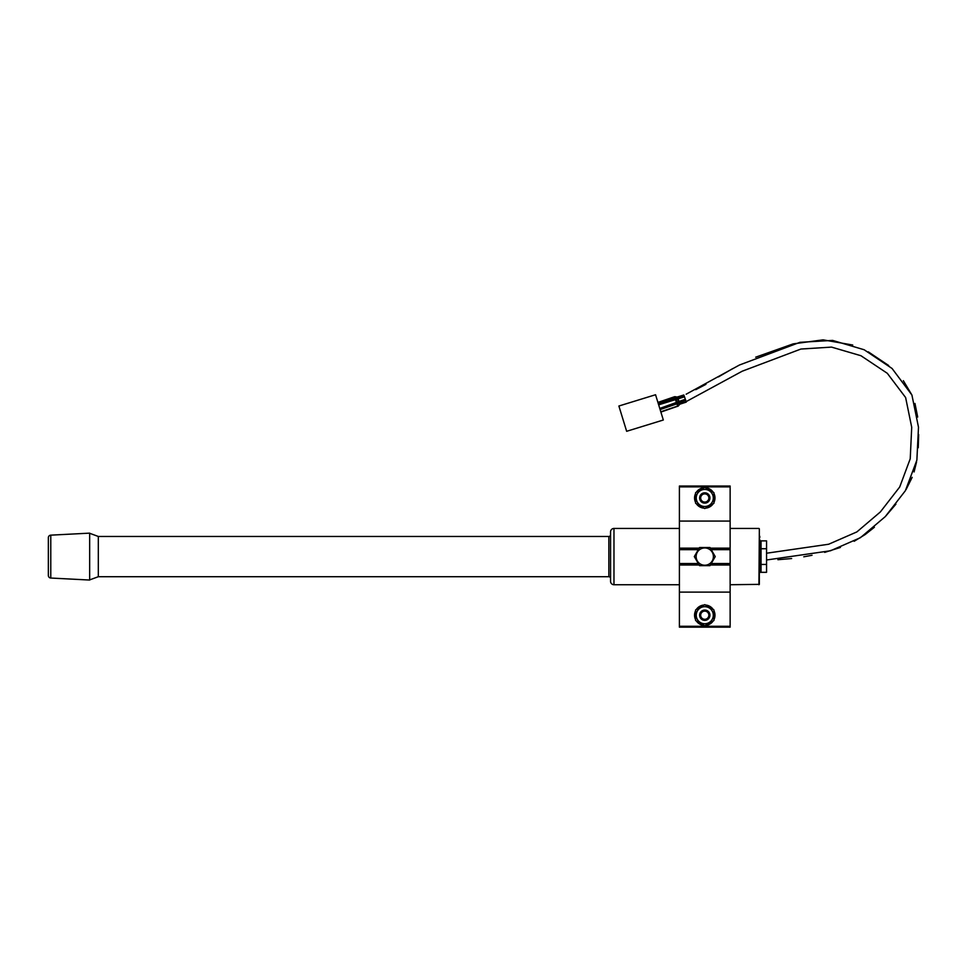 <?xml version="1.0" encoding="UTF-8"?>
<svg xmlns="http://www.w3.org/2000/svg" width="967" height="967" viewBox="0 0 967 967"><rect width="100%" height="100%" fill="white"/><g stroke="black" fill="none" stroke-linecap="round" stroke-linejoin="round"><path stroke-width="1.45" d="M761.053 553.197L761.053 559.978M766.553 553.221L828.646 544.24L856.883 531.91L880.381 511.918L899.709 486.993L910.225 458.805L911.712 427.269L905.62 397.534L887.295 373.298L860.944 355.723L831.511 347.105L800.93 349.039L742.221 371.207L686.111 401.643M766.553 559.99L830.508 550.767L860.4 537.7L885.24 516.644L905.414 490.656L916.873 460.111L918.493 427.233L911.917 395.019L892.07 368.487L864.184 349.764L832.623 340.408L799.951 342.318L739.489 364.994L686.171 394.198M676.948 397.147L675.111 396.784A1.281 1.185 158.6 0 0 674.519 396.845L657.935 402.502M660.787 411.773L677.698 406.055A1.281 1.003 -17.5 0 0 678.205 405.765L679.886 404.001L686.171 401.849L685.7 400.35L677.504 403.529A1.281 1.003 162.5 0 1 676.985 403.819L660.135 409.573L659.857 408.751M659.772 408.449L685.325 399.226L684.491 396.833L658.66 404.835M684.153 395.878L683.802 394.983L676.912 397.135L677.299 398.15L684.153 395.878L684.491 396.833M658.358 403.88L675.039 398.174A1.281 1.185 -21.4 0 1 675.631 398.114L675.147 396.712L677.516 397.135L683.802 394.983M685.325 399.226L685.7 400.35M660.836 411.821L660.135 409.573M657.911 402.417L674.482 396.76L677.77 406.321A1.281 1.281 0 0 0 678.326 405.947L679.523 404.569L678.87 402.695A1.281 0.616 58.6 0 0 678.532 401.692L677.299 398.15L675.631 398.114L677.166 402.526A1.281 0.616 58.6 0 1 677.504 403.529L678.242 405.922M679.886 404.001L678.29 405.874M704.774 565.224A8.63 8.63 0 0 1 696.131 556.593A8.63 8.63 0 0 1 704.774 547.951A8.63 8.63 0 0 1 713.404 556.593A8.63 8.63 0 0 1 704.774 565.224M699.54 547.527L710.008 547.527L715.242 556.593L710.008 565.659L699.54 565.659L694.306 556.593L699.54 547.527M704.774 506.503A8.522 8.522 0 0 1 696.24 497.969A8.522 8.522 0 0 1 704.774 489.447A8.522 8.522 0 0 1 713.295 497.969A8.522 8.522 0 0 1 704.774 506.503M704.774 487.392L695.599 492.674L695.599 503.263L704.774 508.557L713.936 503.263L713.936 492.674L704.774 487.392M704.774 623.739A8.522 8.522 0 0 1 696.24 615.205A8.522 8.522 0 0 1 704.774 606.684A8.522 8.522 0 0 1 713.295 615.205A8.522 8.522 0 0 1 704.774 623.739M704.774 604.629L695.599 609.923L695.599 620.5L704.774 625.794L713.936 620.5L713.936 609.923L704.774 604.629M704.085 625.395A10.214 10.214 0 0 1 696.288 620.899M695.599 619.714A10.214 10.214 0 0 1 695.599 610.709M696.288 609.524A10.214 10.214 0 0 1 704.085 605.028M704.085 508.158A10.214 10.214 0 0 1 696.288 503.662M695.599 502.465A10.214 10.214 0 0 1 695.599 493.472M696.288 492.288A10.214 10.214 0 0 1 704.085 487.779M710.37 548.156L730.133 548.156L730.133 486.885L679.402 486.885L679.402 486.038L730.133 486.038L730.133 486.885M698.803 548.809L679.402 548.809L679.402 486.885M679.402 627.148L730.133 627.148L679.402 627.148L679.402 548.809M679.402 626.29L730.133 626.29L730.133 565.018L710.37 565.018M710.745 564.365L730.133 564.365L730.133 548.809L710.745 548.809M698.803 564.365L679.402 564.365M730.133 548.156L730.133 548.809M730.133 564.365L730.133 565.018M730.133 626.29L730.133 627.148M705.463 487.779A10.214 10.214 0 0 1 713.247 492.288A10.214 10.214 0 0 0 705.463 487.779M713.936 493.472A10.214 10.214 0 0 1 713.936 502.465A10.214 10.214 0 0 0 713.936 493.472M713.247 503.662A10.214 10.214 0 0 1 705.463 508.158A10.214 10.214 0 0 0 713.247 503.662M705.463 605.028A10.214 10.214 0 0 1 713.247 609.524A10.214 10.214 0 0 0 705.463 605.028M713.936 610.709A10.214 10.214 0 0 1 713.936 619.714A10.214 10.214 0 0 0 713.936 610.709M713.247 620.899A10.214 10.214 0 0 1 705.463 625.395A10.214 10.214 0 0 0 713.247 620.899M730.133 584.733L759.349 584.358L759.349 528.828L759.349 584.358M758.926 584.733L759.349 528.828M761.053 560.642L761.053 540.819L759.784 540.819L759.784 572.367L761.053 572.367L761.053 540.867L766.553 540.867L766.553 548.724L761.053 548.724M759.784 545.243L759.784 547.636M761.053 552.544L761.053 540.819M50.78 535.15A2.563 2.563 0 0 0 48.35 537.7L48.35 575.474A2.563 2.563 0 0 0 50.78 578.036L89.653 580.043L89.653 533.143L50.78 535.15L50.78 578.036M610.564 578.423A1.704 1.704 0 0 0 608.859 576.719L98.32 576.719L98.32 536.467L89.653 533.276M98.32 576.719L89.653 579.898M608.859 576.719L608.859 536.467L98.32 536.467M608.859 536.467A1.704 1.704 0 0 0 610.564 534.763M613.972 528.453A3.409 3.409 0 0 0 610.564 531.862L610.564 581.312A3.409 3.409 0 0 0 613.972 584.733L613.972 528.453L679.402 528.453M758.926 528.453L730.133 528.453M679.402 584.733L613.972 584.733M759.784 536.286L759.784 537.628M759.784 539.707L759.784 540.36M761.053 572.319L766.553 572.319L766.553 564.45L761.053 564.45M766.553 564.45L766.553 548.724M699.612 615.205A5.161 5.161 0 0 1 704.774 610.056A5.161 5.161 0 0 1 709.935 615.205A5.161 5.161 0 0 1 704.774 620.367A5.161 5.161 0 0 1 699.612 615.205M700.676 615.205A4.098 4.098 0 0 1 704.774 611.12A4.098 4.098 0 0 1 708.859 615.205A4.098 4.098 0 0 1 704.774 619.303A4.098 4.098 0 0 1 700.676 615.205M699.612 497.969A5.161 5.161 0 0 1 704.774 492.807A5.161 5.161 0 0 1 709.935 497.969A5.161 5.161 0 0 1 704.774 503.13A5.161 5.161 0 0 1 699.612 497.969M700.676 497.969A4.098 4.098 0 0 1 704.774 493.883A4.098 4.098 0 0 1 708.859 497.969A4.098 4.098 0 0 1 704.774 502.066A4.098 4.098 0 0 1 700.676 497.969M663.326 420.004L626.652 431.294L618.88 406.019L655.553 394.741L663.326 420.004M677.516 397.135L679.414 402.502M660.908 412.075L677.734 406.237M686.244 402.115L679.922 404.17M701.824 606.333A9.356 9.356 0 0 0 698.561 608.219M695.599 613.32A9.356 9.356 0 0 0 695.599 617.091M698.561 622.204A9.356 9.356 0 0 0 701.824 624.09M701.824 489.084A9.356 9.356 0 0 0 698.561 490.97M695.599 496.083A9.356 9.356 0 0 0 695.599 499.854M698.561 504.967A9.356 9.356 0 0 0 701.824 506.853M707.723 624.09A9.356 9.356 0 0 0 710.987 622.204M713.936 617.091A9.356 9.356 0 0 0 713.936 613.32M710.987 608.219A9.356 9.356 0 0 0 707.723 606.333M707.723 506.853A9.356 9.356 0 0 0 710.987 504.967M713.936 499.854A9.356 9.356 0 0 0 713.936 496.083M710.987 490.97A9.356 9.356 0 0 0 707.723 489.084M679.402 548.156L699.177 548.156M730.133 549.667L711.241 549.667M698.307 549.667L679.402 549.667M730.133 563.519L711.241 563.519M698.307 563.519L679.402 563.519M699.177 565.018L679.402 565.018M777.903 559.712L791.647 558.539M803.782 556.799L812.026 555.276M824.682 552.387L840.42 547.443M854.151 541.29L865.102 534.594L874.398 527.257M885.699 516.136L895.913 504.17M906.127 489.459L912.159 477.36M914.081 471.944L916.571 461.875M918.251 447.781L918.65 434.521M917.683 417.043L914.963 403.457M911.929 395.044L903.359 380.696M888.685 365.526L868.293 351.843M852.737 345.026L823.086 339.852L793.182 343.877L755.723 357.174M732.793 368.56L718.384 376.925M705.934 384.346L695.72 389.677M675.147 396.712A1.281 1.281 0 0 0 674.482 396.76M730.133 521.08L679.402 521.08M730.133 592.106L679.402 592.106"/></g></svg>
